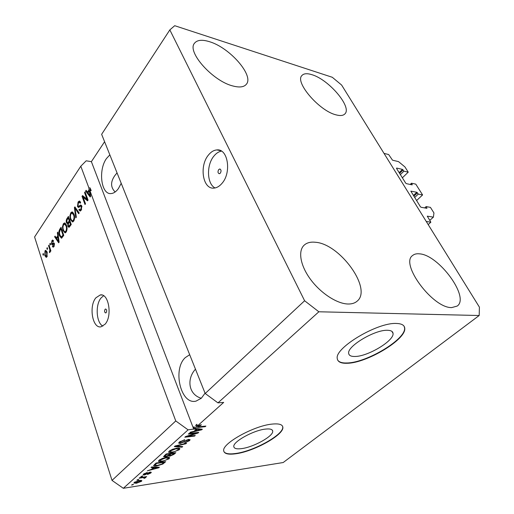 <?xml version="1.0" encoding="UTF-8"?>
<svg xmlns="http://www.w3.org/2000/svg" width="514" height="514" viewBox="0 0 514 514"><rect width="100%" height="100%" fill="white"/><g stroke="black" fill="none" stroke-linecap="round" stroke-linejoin="round"><path stroke-width="0.77" d="M416.552 200.563L422.598 194.947L418.287 194.099L416.828 192.275L410.84 191.131L420.388 206.718L421.056 207.264L426.883 208.311L426.125 206.589L430.43 207.373L433.951 212.957L433.392 217.146L427.275 216.163L430.854 222.196L428.181 224.579M430.854 222.196L426.247 221.463L384.029 153.403L388.668 154.541L392.503 160.182L398.53 161.621L404.923 166.909L408.225 172.151L402.378 177.812M433.392 217.146L429.743 220.41M426.125 206.589L424.673 207.913M418.287 194.099L414.644 197.498M422.598 194.947L415.781 184.134L411.463 183.215L410.172 184.442M408.225 172.151L403.901 171.168L402.481 169.402L396.622 168.059L396.538 168.431L405.674 183.1L406.336 183.639L412.183 184.867L411.463 183.215M403.901 171.168L400.38 174.599M220.365 173.134C221.438 170.989 221.219 169.614 219.696 169.003L218.675 169.614C217.608 171.76 217.833 173.134 219.349 173.738L220.365 173.134M221.99 183.363C231.763 172.582 227.946 148.411 216.889 149.927C213.811 150.159 210.997 151.868 208.44 155.048C199.002 166.099 202.85 189.64 214.042 188.092C216.882 187.835 219.529 186.254 221.99 183.363M221.476 151.129C218.701 151.617 216.176 153.281 213.888 156.115C206.249 165.148 206.885 183.89 215.025 187.957M106.205 312.621C106.996 310.777 106.79 309.569 105.582 308.998L105.055 309.338C104.265 311.182 104.477 312.39 105.678 312.955L106.205 312.621M105.087 324.199C112.611 316.059 108.66 292.903 100.243 294.959L95.893 297.805C88.614 306.145 92.488 328.806 101.007 326.814L105.087 324.199M103.61 295.743L101.052 297.972C95.141 304.789 96.253 322.747 102.858 326.139M387.312 330.284C374.648 329.705 346.995 346.365 348.665 353.324C348.922 355.527 351.049 356.575 355.039 356.472C367.902 356.498 394.296 340.673 393.049 333.425C392.844 331.376 390.929 330.329 387.312 330.284M265.577 429.081C253.678 430.167 232.701 441.802 233.806 446.595C234.095 448.568 236.658 449.242 241.49 448.632C253.492 447.244 273.57 436.097 272.716 431.182C272.497 429.312 270.113 428.612 265.577 429.081M272.221 424.082C254.192 425.611 221.913 443.498 223.699 450.727C224.162 453.766 228.126 454.787 235.598 453.791C253.858 451.568 284.056 434.818 282.854 427.288C282.546 424.487 279.006 423.42 272.221 424.082M223.828 451.446C225.1 453.701 228.987 454.389 235.483 453.509C253.743 451.292 283.934 434.536 282.732 427.005L282.565 426.209M396.275 323.46C377.128 322.362 334.543 348.023 337.255 358.502C337.672 361.907 340.981 363.501 347.194 363.276C366.803 363.109 406.471 339.368 404.749 328.228C404.46 325.182 401.633 323.589 396.275 323.46M337.602 359.948C338.938 362.158 342.086 363.16 347.04 362.968C366.649 362.813 406.304 339.073 404.576 327.919L404.152 326.345M189.685 354.705L185.271 357.635C172.312 369.341 180.838 405.238 196.065 401.106L201.334 398.234L205.06 393.178M109.842 154.855L106.488 158.518C97.994 170.115 101.174 194.954 111.152 193.553C113.729 193.335 116.138 191.683 118.387 188.599L121.214 183.318M347.875 304.005C336.869 303.71 320.73 293.198 310.597 279.475C300.414 265.764 297.876 251.307 303.928 245.39C306.633 242.775 310.43 241.734 315.3 242.255C339.773 243.675 372.701 288.977 357.101 301.191C354.827 303.17 351.749 304.108 347.875 304.005M232.868 85.966C212.841 81.173 186.633 51.792 194.485 43.247C197.113 39.925 202.131 39.411 209.519 41.705C229.79 47.635 254.244 75.629 246.354 84.264C243.983 87.142 239.485 87.714 232.868 85.966M336.008 114.847C319.355 110.973 294.516 82.06 301.93 75.507C303.774 73.451 307.102 73.181 311.902 74.691C328.761 79.497 352.27 107.124 344.92 113.883C343.243 115.669 340.268 115.991 336.008 114.847M451.729 307.584C432.769 308.323 399.776 263.611 412.62 255.503C414.29 254.083 416.565 253.53 419.463 253.845C438.641 254.745 470.066 297.33 457.229 306.055L451.729 307.584M117.038 172.877L114.77 175.666C110.42 181.969 110.549 187.398 115.155 191.973M195.468 369.18C186.537 378.741 188.317 394.559 201.308 398.26M479.176 315.512L318.853 311.78L304.616 300.754L205.189 393.499L101.637 134.315L169.832 29.896L174.709 25.7L332.301 77.28L341.63 85.061L479.414 307.16L479.176 315.512L283.188 462.529L123.334 488.3L112.02 480.404L34.586 236.98L80.801 166.215L88.845 187.796L90.181 187.983L91.19 190.668L89.847 190.482L175.762 420.947L112.02 480.404M304.616 300.754L169.832 29.896M318.853 311.78L217.955 402.873L205.189 393.499M197.382 425.836L195.969 425.778M200.563 424.866L200.762 425.38L201.34 424.763L197.479 425.894L196.849 424.268L195.763 425.245L196.316 427.115L198.577 427.404L198.365 426.851M89.847 190.482L90.676 196.277L90.181 196.997L85.613 191.067L86.127 190.302L87.451 192.12L89.134 189.64L88.845 187.796M86.95 199.124L84.553 192.621L85.054 191.889L88.067 200.074L87.534 200.846L83.12 197.273L85.51 203.795L85.009 204.521L82.028 196.348L82.555 195.571L86.95 199.124L87.759 199.226M77.485 206.499L78.102 201.976L79.291 201.045L80.659 202.413L80.21 203.236L79.278 202.33L78.404 202.985L77.961 205.761L78.552 206.339L80.724 204.977L81.765 205.973L81.206 210.213L80.1 211.074L78.88 209.873L79.329 209.057L80.126 209.86L80.839 209.282L81.263 206.673L80.73 206.056L78.513 207.508L77.485 206.499L78.719 206.358M75.828 217.865L74.395 207.611L74.89 206.885L79.188 212.982L78.687 213.708L75.005 208.157L76.329 217.139L75.828 217.865M70.771 212.802L71.921 211.941L72.558 212.089L74.003 214.184C74.915 216.522 74.806 218.842 73.695 221.129L72.519 221.977L70.424 219.581L69.865 216.002L70.771 212.802L72.088 212.95L72.795 212.237M63.318 223.796L64.417 222.973L65.06 223.127L66.467 225.228C67.347 227.561 67.244 229.848 66.158 232.084L65.04 232.893L62.978 230.49L62.438 226.937L63.318 223.796L64.635 223.931L65.272 223.269M57.767 235.72L57.343 232.778L57.812 232.084L59.123 242.152L58.68 242.794L54.619 236.793L55.082 236.112L56.257 237.943L57.767 235.72L58.288 235.772M43.215 255.278L42.855 254.147L43.279 253.518L43.645 254.648L43.215 255.278M44.814 255.593L44.988 250.851L45.695 250.318L47.115 252.13L46.922 256.839L46.221 257.36L44.814 255.593L45.515 255.644M47.198 249.418L46.825 248.288L47.262 247.652L47.629 248.782L47.198 249.418M49.543 248.725L48.567 245.724L48.997 245.082L50.899 250.883L50.456 251.526L50.154 250.594L49.974 252.387L49.46 252.676L49.852 250.022L49.543 248.725L50.205 248.776M50.192 245.011L49.819 243.874L50.256 243.231L50.629 244.362L50.192 245.011M51.496 244.022L51.92 240.616L52.653 240.019L53.591 240.925L53.186 241.683L52.621 241.124L52.165 241.49L51.888 243.231L52.197 243.61L53.636 242.762L54.362 243.507L53.925 246.611L53.16 247.215L52.37 246.424L52.775 245.673L53.238 246.129L53.636 245.801L53.957 244.272L53.655 243.996L52.229 244.889L51.496 244.022L52.794 244.131L52.672 243.649M59.457 235.72C58.583 233.459 58.68 231.294 59.746 229.225L61.037 227.323L63.781 235.38L61.397 238.213L59.457 235.72L60.189 235.785M66.505 222.819C66.004 221.2 66.184 219.748 67.045 218.456L68.426 216.42L71.253 224.515L68.927 227.355L67.899 226.327L67.809 223.892L66.505 222.819L67.803 222.877M104.593 141.716L91.389 161.666L86.191 160.805L80.801 166.215M197.479 425.894L223.686 402.404L217.955 402.873M200.762 425.38L197.929 426.299L197.974 426.845L205.889 426.074L205.189 426.691L198.577 427.404M194.376 427.487L193.373 427.397L194.093 426.742L194.716 428.368L196.393 426.871M194.716 428.368L202.343 429.209L201.668 429.807L189.788 432.788L190.501 432.145L194.016 431.304L196.348 429.222L193.99 429.017L188.085 429.845L123.334 488.3M196.104 433.212L188.33 434.092L189.011 433.482L198.764 432.377L198.031 433.026L187.507 436.386L195.256 435.486L194.575 436.09L184.841 437.221L185.567 436.572L196.104 433.212L195.911 432.704M180.189 443.492L178.628 443.087L179.354 442.034L184.815 439.714L180.446 441.95L179.939 442.67L180.825 442.901L188.677 439.38L190.122 439.753L189.441 440.723L184.59 442.824L188.297 440.884L188.799 440.196L187.983 439.984L180.189 443.492L179.502 441.911M182.04 447.186L174.33 446.64L175.011 446.03L186.614 443.132L185.933 443.736L175.852 446.158L182.721 446.582L182.04 447.186L181.789 446.525M169.279 451.067L172.653 449.223L176.623 448.227C178.544 447.932 179.637 448.112 179.887 448.754L179.206 449.789L171.798 452.616L168.945 452.513L168.618 452.076L169.279 451.067M159.096 460.203L162.405 458.392L166.337 457.396C168.271 457.081 169.363 457.242 169.62 457.871L168.971 458.848L161.666 461.649L158.807 461.585L158.46 461.154L159.096 460.203L159.584 460.216M153.403 467.567L151.026 467.528L151.669 466.956L159.379 467.245L158.781 467.772L147.332 470.843L151.354 469.398L153.403 467.567L153.211 467.014M132.856 484.824L131.488 485.043L133.434 484.304L132.856 484.824L132.721 484.419M136.409 483.25L133.891 483.044L134.289 482.44L139.461 480.474L141.877 480.699L141.472 481.31L136.409 483.25L136.268 482.832M138.227 480.018L136.852 480.23L137.437 479.71L138.812 479.498L138.227 480.018L138.086 479.607M142.744 477.641L139.127 478.193L139.718 477.667L146.676 476.6L144.98 477.294L145.642 477.519L144.582 478.277L143.817 478.232L144.466 477.66L142.744 477.641L142.603 477.223M142.198 476.465L140.823 476.671L142.796 475.932L142.198 476.465L142.057 476.041M144.44 475.02L143.117 474.782L143.592 474.094L147.274 472.482L144.556 473.985L144.267 474.383L144.864 474.512L150.191 472.103L151.315 472.321L150.84 472.996L147.492 474.506L149.831 473.163L150.165 472.719L149.735 472.617L144.44 475.02L144.016 473.76M156.924 465.915C155.093 466.224 153.982 466.121 153.577 465.6L156.063 463.018L165.681 461.668L162.867 464.026L156.924 465.915L156.77 465.459M165.264 456.94L163.529 456.631L166.15 453.971L175.814 452.699L173.899 454.389L169.806 456.207L168.476 455.873L165.264 456.94L165.065 456.387M175.762 420.947L188.085 429.845M141.144 480.333L141.472 481.31M140.502 481.451L140.714 481.123L138.883 480.995L135.066 482.614L136.917 482.749L140.502 481.451M138.748 480.603L138.883 480.995M135.124 481.856L135.272 482.293M145.944 476.716L146.079 477.127M144.839 476.883L144.98 477.294M145.378 477.352L145.507 477.731M144.415 477.782L144.582 478.277M143.894 477.024L144.055 477.512M146.67 472.623L146.798 473.002M144.395 473.516L144.556 473.985M150.518 472.064L150.84 472.996M149.6 472.225L149.735 472.617M148.829 472.475L148.964 472.874M158.588 467.22L158.781 467.772M156.558 467.676L154.328 467.586L152.677 469.057L158.094 467.656L156.558 467.676L156.372 467.13M154.136 467.046L154.328 467.586M157.927 467.194L158.094 467.656M152.452 468.415L152.677 469.057M162.681 463.493L162.867 464.026M163.94 462.375L156.577 463.41L154.875 465.196L157.554 465.363L161.859 464.084L163.94 462.375L163.786 461.932M156.417 462.966L156.577 463.41M155.286 463.712L155.511 464.367M168.451 457.261L168.971 458.848M168.412 457.293L168.084 457.556M161.499 461.18L161.666 461.649M158.543 460.846L158.807 461.585M167.853 459.002L168.341 458.27L165.688 457.961L160.233 460.043L159.777 460.75L162.315 461.084L164.75 460.55L167.853 459.002M165.534 457.524L165.688 457.961M160.047 459.503L160.233 460.043M169.614 455.674L169.806 456.207M168.322 455.443L168.476 455.873M174.053 453.412L171.181 453.791L169.459 455.513L170.288 455.661L173.006 454.344L174.053 453.412L173.886 452.95M171.014 453.329L171.181 453.791M169.267 454.646L169.517 455.346M170.05 453.946L166.652 454.395L164.853 456.201L165.887 456.374L168.875 454.993L170.05 453.946L169.883 453.476M166.485 453.926L166.652 454.395M164.628 455.333L164.891 456.066M165.148 454.871L165.386 455.526M178.737 448.118L179.206 449.789M171.625 452.127L171.798 452.616M169.761 451.157L169.209 451.138M168.688 451.787L168.945 452.513M178.082 449.936L178.596 449.165L175.955 448.812L170.43 450.913L169.941 451.665L172.473 452.037L174.927 451.517L178.082 449.936M175.788 448.356L175.955 448.812M170.23 450.367L170.43 450.913M185.785 443.338L185.933 443.736M184.096 439.83L184.275 440.299M180.234 441.365L180.446 441.95M188.927 439.354L189.441 440.723M187.816 439.541L187.983 439.984M186.653 439.926L186.788 440.286M183.331 441.867L183.504 442.329M197.826 432.486L198.031 433.026M187.366 436L187.507 436.386M194.382 435.589L194.575 436.09M201.392 429.106L201.668 429.807M196.078 428.515L196.348 429.222M193.373 427.397L193.99 429.017M199.471 429.55L197.267 429.299L195.391 430.97L201 429.62L199.471 429.55L199.207 428.862M197.003 428.618L197.267 429.299M200.775 429.036L201 429.62M195.134 430.302L195.391 430.97M197.723 425.753L197.929 426.299M204.983 426.17L205.189 426.691M43.497 254.199L42.855 254.147M46.029 251.41L46.279 250.948L44.988 250.851M46.755 257.051L46.337 256.306M46.665 255.991L46.684 252.772L45.656 251.378L45.245 251.687L45.226 254.905L46.254 256.3L47.301 256.036M47.307 252.817L46.684 252.772M47.487 248.339L46.825 248.288M49.228 245.782L48.567 245.724M50.815 250.646L50.154 250.594M50.179 251.667L49.35 251.603M50.192 251.314L49.685 251.275M50.635 250.087L49.852 250.022M50.488 243.932L49.819 243.874M52.981 241.15L53.225 240.732L51.92 240.616M53.501 243.72L54.253 243.231M53.797 246.784L52.37 246.424M53.668 246.527L53.861 246.18M54.317 245.853L53.636 245.801M54.523 244.317L53.957 244.272M54.497 244.066L53.752 244.002M52.936 244.478L52.794 244.131M57.909 232.829L57.343 232.778M56.913 238.367L56.649 237.976M55.57 236.877L54.619 236.793M57.15 238.021L56.257 237.943M58.307 239.813L57.934 236.877L56.713 238.663L58.615 241.638L58.307 239.813L58.821 239.858M58.442 236.922L57.934 236.877M59.059 241.67L58.615 241.638M60.639 229.308L59.746 229.225M61.898 237.969L61.25 237.031M62.303 237.044L61.365 237.031L62.997 235.104L60.903 228.929L60.119 230.079L59.425 232.848L59.913 235.065L61.365 237.031M63.71 235.168L62.997 235.104M61.609 229L60.903 228.929M63.138 236.311L62.226 236.228M62.618 237.07L61.545 236.98M65.522 232.726L64.745 231.711M63.736 230.561L62.978 230.49M62.991 226.995L62.438 226.937M66.043 231.827L65.002 231.73L65.831 231.139C66.653 229.405 66.711 227.657 65.998 225.897L64.475 224.13L63.646 224.734C62.849 226.411 62.779 228.113 63.447 229.842L64.263 231.384L65.002 231.73M66.068 224.29L64.751 224.155M66.614 231.216L65.831 231.139M66.698 225.967L65.998 225.897M69.486 227.015L69.217 226.456L67.899 226.327M68.285 223.943L67.809 223.892M68.311 223.866L67.829 222.954M70.45 224.252L69.602 221.83L68.343 223.789L68.317 225.511L68.902 226.166L70.45 224.252L71.189 224.329M70.341 221.907L69.602 221.83M69.274 220.879L68.285 218.052L66.942 220.178L66.974 222.125L67.649 222.864L69.274 220.879L70.013 220.956M69.024 218.129L68.285 218.052M72.994 221.823L72.185 220.763M71.215 219.671L70.424 219.581M70.437 216.066L69.865 216.002M73.515 220.904L72.48 220.795L73.354 220.178C74.202 218.411 74.26 216.638 73.521 214.871L71.973 213.111L71.105 213.74C70.29 215.462 70.219 217.184 70.9 218.919L71.742 220.461L72.48 220.795M73.63 213.304L72.275 213.143M74.151 220.268L73.354 220.178M74.247 214.948L73.521 214.871M75.494 207.746L74.395 207.611M75.854 208.254L75.005 208.157M79.317 202.33L78.102 201.976M79.432 202.143L80.1 201.417M80.614 202.497L79.516 202.362M79.721 206.48L80.049 206.455M80.595 206.095L81.475 205.394M80.653 210.83L80.216 210.027L78.88 209.873M81.289 209.995L80.126 209.86M81.655 209.378L80.839 209.282M81.964 206.756L81.263 206.673M81.835 206.191L80.814 206.063M79.111 207.251L78.815 206.66M85.363 192.731L84.553 192.621M87.939 200.261L84.457 197.447L83.12 197.273M83.66 197.344L83.364 196.521L82.028 196.348M88.061 192.692L87.643 192.146M86.802 191.227L85.613 191.067M88.369 192.242L87.451 192.12M90.014 190.501L90.477 189.827L89.134 189.64M90.477 189.827L90.181 187.983M89.757 193.894L89.327 190.835L87.971 192.834L90.111 195.783L89.757 193.894L90.348 193.971M89.905 190.919L89.327 190.835M90.618 195.847L90.111 195.783M91.389 161.666L193.759 429.229M426.948 207.9L426.556 208.254M416.828 192.275L413.397 195.493M417.484 192.814L413.847 196.213M412.254 184.481L411.907 184.809M402.481 169.402L399.166 172.646M403.124 169.935L399.609 173.366M147.724 473.028L147.897 473.529M163.767 462.529L163.992 463.165M173.668 453.753L173.899 454.389M169.819 454.151L170.05 454.8M177.523 445.407L177.645 445.741M184.944 440.813L185.117 441.275M53.989 243.424L52.685 243.315M67.944 218.553L67.045 218.456M70.598 225.466L69.679 225.376M69.319 222.241L68.407 222.144M76.567 209.269L75.648 209.159M81.013 205.748L79.683 205.587M220.159 169.087L219.696 169.003M220.692 150.698L216.889 149.927M101.849 295.017L100.243 294.959M140.714 481.123L140.457 480.352M135.066 482.614L134.867 482.01M144.453 477.615L144.235 476.973M144.267 474.383L144.048 473.741M150.146 472.668L149.966 472.141M154.875 465.196L154.579 464.348M168.284 458.102L167.975 457.254M159.777 460.75L159.468 459.895M169.459 455.513L169.177 454.723M164.853 456.201L164.57 455.391M178.531 448.979L178.21 448.105M169.941 451.665L169.626 450.784M179.939 442.67L179.617 441.815M188.76 440.093L188.497 439.406M197.697 426.659L197.074 425.033M46.254 256.3L47.179 256.364M45.804 251.391L46.87 251.468M52.73 241.13L53.45 241.188M53.238 246.129L54.169 246.206M64.417 222.973L64.783 223.012M68.902 226.166L70.039 226.282M67.649 222.864L68.812 222.986M71.921 211.941L72.32 211.986M79.291 201.045L79.625 201.083M78.552 206.339L79.882 206.499M272.221 430.051L272.716 431.182M391.944 331.408L393.049 333.425"/></g></svg>
